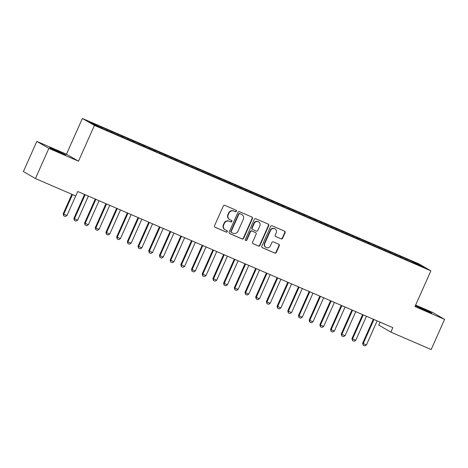 <?xml version="1.0" encoding="UTF-8"?>
<svg xmlns="http://www.w3.org/2000/svg" width="468" height="468" viewBox="0 0 468 468"><rect width="100%" height="100%" fill="white"/><g stroke="black" fill="none" stroke-linecap="round" stroke-linejoin="round"><path stroke-width="0.7" d="M236.399 211.261A0.842 0.801 120.1 0 0 236.007 210.173L224.856 205.358A1.199 1.141 120.1 0 0 223.318 205.996L214.525 225.734A1.199 1.141 120.1 0 0 215.087 227.284L226.243 232.105A0.842 0.801 120.1 0 0 227.009 230.613A0.842 0.801 120.1 0 0 226.927 230.572L225.482 229.946A3.843 3.656 120.1 0 1 223.686 224.985L224.418 223.341A3.843 3.656 120.1 0 1 229.338 221.282L230.782 221.908A0.842 0.801 120.1 0 0 231.549 220.416A0.842 0.801 120.1 0 0 231.467 220.375L230.022 219.749A3.843 3.656 120.1 0 1 228.226 214.789L228.957 213.145A3.843 3.656 120.1 0 1 233.883 211.086L235.322 211.711A0.842 0.801 120.1 0 0 236.399 211.261M229.659 219.568L229.332 219.375A3.843 3.656 120.1 0 1 227.904 214.601L228.636 212.958A3.843 3.656 120.1 0 1 233.555 210.898L235 211.524A0.842 0.801 120.1 0 0 235.901 210.126M214.824 227.126L225.915 231.917A0.842 0.801 120.1 0 0 226.816 230.525M225.12 229.765L224.792 229.577A3.843 3.656 120.1 0 1 223.359 224.798L224.096 223.154A3.843 3.656 120.1 0 1 229.016 221.095L230.461 221.721A0.842 0.801 120.1 0 0 231.362 220.329M281.092 238.879A1.199 1.141 120.1 0 0 282.631 238.235L285.1 232.695A1.199 1.141 120.1 0 0 284.538 231.145L272.148 225.792A1.199 1.141 120.1 0 0 270.609 226.436L261.823 246.174A1.199 1.141 120.1 0 0 262.384 247.724L274.774 253.077A1.199 1.141 120.1 0 0 276.307 252.433L279.291 245.747A1.199 1.141 120.1 0 0 278.729 244.197L273.423 241.903A1.199 1.141 120.1 0 0 271.885 242.547L270.41 245.864A3.212 3.06 120.1 0 1 265.988 247.432A3.212 3.06 120.1 0 1 264.794 243.436L270.58 230.443A3.212 3.06 120.1 0 1 274.997 228.875A3.212 3.06 120.1 0 1 276.196 232.871L275.231 235.035A1.199 1.141 120.1 0 0 275.792 236.586L280.771 238.686A1.199 1.141 120.1 0 0 282.309 238.042L284.772 232.508A1.199 1.141 120.1 0 0 284.474 231.116M392.839 327.653L77.752 191.5L75.763 195.969L35.439 178.542L48.871 148.379L78.495 161.179L94.413 125.43L430.888 270.832L414.976 306.581L444.6 319.381L431.168 349.543L390.85 332.122L392.839 327.653M252.451 218.585A1.199 1.141 120.1 0 0 251.889 217.035L239.499 211.682A1.199 1.141 120.1 0 0 237.96 212.326L229.174 232.064A1.199 1.141 120.1 0 0 229.735 233.614L242.12 238.967A1.199 1.141 120.1 0 0 243.658 238.323L252.451 218.585L252.123 218.398A1.199 1.141 120.1 0 0 251.825 217.012M255.826 218.737L268.211 224.09A1.199 1.141 120.1 0 1 268.772 225.64L259.986 245.378A1.199 1.141 120.1 0 1 258.447 246.022L253.147 243.734A1.199 1.141 120.1 0 1 252.585 242.184L256.148 234.175A1.199 1.141 120.1 0 0 255.586 232.625L252.071 231.104A1.199 1.141 120.1 0 0 250.532 231.748L246.823 240.084A0.842 0.801 120.1 0 1 245.665 240.494A0.842 0.801 120.1 0 1 245.349 239.446L254.288 219.381A1.199 1.141 120.1 0 1 255.826 218.737M94.413 125.43L82.374 118.457L418.848 263.853L430.888 270.832M106.101 129.969L106.441 129.203L89.417 122.019L94.425 124.921L107.347 130.671L411.975 262.308M106.441 129.203L111.875 131.724L111.764 132.584M116.801 134.591L117.14 133.825L111.875 131.724M117.14 133.825L122.569 136.346L122.458 137.206M127.495 139.212L127.834 138.446L122.569 136.346M127.834 138.446L133.269 140.967L133.152 141.827M138.189 143.834L138.528 143.068L133.269 140.967M138.528 143.068L143.963 145.589L143.851 146.449M148.888 148.455L149.228 147.689L143.963 145.589M149.228 147.689L154.656 150.21L154.545 151.07M159.582 153.077L159.921 152.311L154.656 150.21M159.921 152.311L165.356 154.832L165.239 155.692M170.276 157.698L170.615 156.932L165.356 154.832M170.615 156.932L176.05 159.453L175.939 160.313M180.97 162.32L181.309 161.554L176.05 159.453M181.309 161.554L186.744 164.075L186.633 164.935M191.669 166.941L192.009 166.175L186.744 164.075M192.009 166.175L197.438 168.696L197.326 169.556M202.363 171.563L202.702 170.802L197.438 168.696M202.702 170.802L208.137 173.318L208.02 174.178M213.057 176.184L213.396 175.424L208.137 173.318M213.396 175.424L218.831 177.939L218.72 178.799M223.751 180.806L224.09 180.045L218.831 177.939M224.09 180.045L229.525 182.561L229.414 183.421M234.45 185.427L234.79 184.667L229.525 182.561M234.79 184.667L240.224 187.182L240.107 188.042M245.144 190.049L245.484 189.288L240.224 187.182M245.484 189.288L250.918 191.804L250.801 192.664M255.838 194.67L256.177 193.91L250.918 191.804M256.177 193.91L261.612 196.425L261.501 197.285M266.538 199.292L266.877 198.531L261.612 196.425M266.877 198.531L272.306 201.047L272.195 201.907M277.231 203.913L277.571 203.153L272.306 201.047M277.571 203.153L283.005 205.668L282.888 206.528M287.925 208.535L288.265 207.774L283.005 205.668M288.265 207.774L293.699 210.29L293.588 211.15M298.619 213.156L298.958 212.396L293.699 210.29M298.958 212.396L304.393 214.911L304.282 215.771M309.319 217.778L309.658 217.017L304.393 214.911M309.658 217.017L315.087 219.533L314.976 220.393M320.013 222.399L320.352 221.639L315.087 219.533M320.352 221.639L325.786 224.154L325.67 225.014M330.706 227.021L331.046 226.26L325.786 224.154M331.046 226.26L336.48 228.776L336.369 229.636M341.406 231.642L341.745 230.882L336.48 228.776M341.745 230.882L347.174 233.397L347.063 234.257M352.1 236.264L352.439 235.503L347.174 233.397M352.439 235.503L357.874 238.019L357.757 238.879M362.794 240.885L363.133 240.125L357.874 238.019M363.133 240.125L368.568 242.64L368.456 243.5M373.487 245.507L373.827 244.746L368.568 242.64M373.827 244.746L379.261 247.262L379.15 248.122M384.187 250.128L384.526 249.368L379.261 247.262M384.526 249.368L389.955 251.883L389.844 252.743M394.881 254.75L395.22 253.989L389.955 251.883M395.22 253.989L400.655 256.505L400.538 257.365M405.575 259.371L405.914 258.611L400.655 256.505M405.914 258.611L418.837 264.367L423.844 267.269L412.08 262.185M407.072 259.278L406.955 260.138M418.837 264.367L418.17 264.818M396.373 254.656L396.261 255.516M385.679 250.035L385.568 250.895M374.985 245.413L374.868 246.273M364.291 240.792L364.174 241.652M353.592 236.17L353.48 237.03M342.898 231.549L342.787 232.409M332.204 226.927L332.087 227.787M321.504 222.306L321.393 223.166M310.81 217.684L310.699 218.544M300.117 213.063L300.006 213.923M289.423 208.441L289.306 209.301M278.723 203.82L278.612 204.68M268.029 199.198L267.918 200.058M257.336 194.577L257.219 195.437M246.642 189.955L246.525 190.815M235.942 185.334L235.831 186.194M225.248 180.712L225.137 181.572M214.555 176.091L214.438 176.951M203.855 171.469L203.744 172.329M193.161 166.848L193.05 167.708M182.467 162.226L182.35 163.086M171.774 157.605L171.657 158.465M161.074 152.983L160.963 153.843M150.38 148.362L150.269 149.222M139.686 143.74L139.569 144.6M128.987 139.119L128.875 139.979M118.293 134.497L118.182 135.357M107.599 129.876L107.488 130.736M380.139 322.165L378.811 325.143L390.85 332.122M444.6 319.381L432.561 312.402L415.637 305.089M78.495 161.179L66.456 154.206L36.832 141.4L48.871 148.379M36.832 141.4L23.4 171.563L35.439 178.542M66.456 154.206L82.374 118.457M101.182 127.103L101.088 127.799M54.668 149.69L49.602 147.712L52.451 149.222L65.83 154.914L54.668 149.69L54.463 150.158M426.757 311.091L431.829 313.069L428.98 311.565L415.596 305.867L426.757 311.091M229.472 233.456L241.798 238.779A1.199 1.141 120.1 0 0 243.337 238.136L252.123 218.398M239.973 213.718A0.842 0.801 120.1 0 0 238.891 214.168L231.18 231.496A0.842 0.801 120.1 0 0 231.572 232.578L233.093 233.239A3.843 3.656 120.1 0 0 238.019 231.18L243.29 219.334A3.843 3.656 120.1 0 0 241.494 214.373L239.645 213.531A0.842 0.801 120.1 0 0 238.569 213.981L238.891 214.168M231.245 232.391A0.842 0.801 120.1 0 1 230.853 231.303L238.569 213.981M241.857 214.56L241.529 214.373A3.843 3.656 120.1 0 0 241.166 214.186L241.494 214.373M239.645 213.531L241.166 214.186M252.884 243.571L258.12 245.835A1.199 1.141 120.1 0 0 259.658 245.191L268.445 225.453A1.199 1.141 120.1 0 0 268.152 224.067M255.481 232.567A1.199 1.141 120.1 0 0 255.259 232.438L251.743 230.917A1.199 1.141 120.1 0 0 250.204 231.561L246.496 239.897L246.823 240.084M245.513 240.376A0.842 0.801 120.1 0 0 246.496 239.897M259.845 225.869A3.212 3.06 120.1 0 0 258.646 221.879A3.212 3.06 120.1 0 0 254.229 223.441L252.194 228.021A1.199 1.141 120.1 0 0 252.755 229.572L256.271 231.093A1.199 1.141 120.1 0 0 257.809 230.449L259.845 225.869M258.646 221.879L258.324 221.686A3.212 3.06 120.1 0 0 253.902 223.254L254.229 223.441M252.638 229.513L252.31 229.326A1.199 1.141 120.1 0 1 251.866 227.834L253.902 223.254M275.529 236.422L280.771 238.686M274.997 228.875L274.675 228.688A3.212 3.06 120.1 0 0 270.252 230.256L270.58 230.443M265.988 247.432L265.666 247.239A3.212 3.06 120.1 0 1 264.467 243.249L270.252 230.256M262.121 247.56L274.447 252.89A1.199 1.141 120.1 0 0 275.985 252.246L278.963 245.554A1.199 1.141 120.1 0 0 278.665 244.167M71.873 194.284L63.186 213.794L63.771 214.133L66.983 215.52L75.699 195.94M66.983 215.52L65.286 216.485L63.683 215.789L63.186 213.794M72.487 194.553L63.771 214.133L63.683 215.789M84.556 194.436L73.88 218.416L74.465 218.755L77.676 220.141L88.382 196.092M77.676 220.141L75.986 221.107L74.377 220.41L73.88 218.416M85.176 194.706L74.465 218.755L74.377 220.41M95.25 199.058L84.579 223.037L88.37 224.763L99.081 200.714M88.37 224.763L86.679 225.728L85.077 225.032L84.579 223.037M95.87 199.327L85.164 223.376L85.077 225.032M105.949 203.679L95.273 227.659L95.858 227.998L99.07 229.384L109.775 205.335M99.07 229.384L97.373 230.35L95.77 229.653L95.273 227.659M106.564 203.949L95.858 227.998L95.77 229.653M116.643 208.301L105.967 232.28L106.552 232.619L109.764 234.006L120.469 209.956M109.764 234.006L108.067 234.971L106.464 234.275L105.967 232.28M117.263 208.57L106.552 232.619L106.464 234.275M127.337 212.928L116.661 236.902L120.457 238.627L131.163 214.578M120.457 238.627L118.767 239.593L117.158 238.896L116.661 236.902M127.957 213.192L117.252 237.241L117.158 238.896M138.037 217.55L127.36 241.523L131.151 243.249L141.862 219.199M131.151 243.249L129.46 244.214L127.858 243.518L127.36 241.523M138.651 217.813L127.945 241.862L127.858 243.518M148.73 222.171L138.054 246.145L141.851 247.87L152.556 223.821M141.851 247.87L140.154 248.836L138.551 248.139L138.054 246.145M149.345 222.435L138.639 246.484L138.551 248.139M159.424 226.793L148.748 250.766L152.545 252.492L163.25 228.442M152.545 252.492L150.854 253.457L149.245 252.761L148.748 250.766M160.044 227.056L149.333 251.105L149.245 252.761M170.118 231.414L159.448 255.388L163.238 257.113L173.944 233.064M163.238 257.113L161.548 258.079L159.945 257.382L159.448 255.388M170.738 231.678L160.033 255.727L159.945 257.382M180.818 236.036L170.141 260.009L173.932 261.735L184.644 237.685M173.932 261.735L172.242 262.7L170.639 262.004L170.141 260.009M181.432 236.299L170.726 260.348L170.639 262.004M191.511 240.657L180.835 264.631L184.632 266.356L195.337 242.307M184.632 266.356L182.935 267.322L181.332 266.625L180.835 264.631M192.132 240.921L181.42 264.97L181.332 266.625M202.205 245.279L191.529 269.252L195.326 270.978L206.031 246.928M195.326 270.978L193.635 271.943L192.026 271.253L191.529 269.252M202.825 245.542L192.12 269.591L192.026 271.253M212.899 249.9L202.229 273.874L206.019 275.599L216.731 251.55M206.019 275.599L204.329 276.565L202.726 275.874L202.229 273.874M213.519 250.164L202.814 274.213L202.726 275.874M223.599 254.522L212.922 278.495L216.719 280.221L227.425 256.171M216.719 280.221L215.023 281.186L213.42 280.496L212.922 278.495M224.213 254.785L213.507 278.834L213.42 280.496M234.292 259.143L223.616 283.117L227.413 284.842L238.118 260.793M227.413 284.842L225.722 285.808L224.113 285.117L223.616 283.117M234.913 259.407L224.201 283.456L224.113 285.117M244.986 263.765L234.316 287.738L238.107 289.464L248.812 265.414M238.107 289.464L236.416 290.429L234.813 289.739L234.316 287.738M245.606 264.028L234.901 288.077L234.813 289.739M255.686 268.386L245.01 292.36L245.595 292.699L248.8 294.085L259.512 270.042M248.8 294.085L247.11 295.051L245.507 294.36L245.01 292.36M256.3 268.65L245.595 292.699L245.507 294.36M266.38 273.008L255.703 296.981L256.288 297.32L259.5 298.707L270.206 274.663M259.5 298.707L257.804 299.672L256.201 298.982L255.703 296.981M266.994 273.277L256.288 297.32L256.201 298.982M277.074 277.629L266.397 301.603L266.988 301.942L270.194 303.328L280.899 279.285M270.194 303.328L268.503 304.294L266.895 303.603L266.397 301.603M277.694 277.898L266.988 301.942L266.895 303.603M287.767 282.251L277.097 306.224L280.888 307.95L291.599 283.906M280.888 307.95L279.197 308.915L277.594 308.225L277.097 306.224M288.387 282.52L277.682 306.563L277.594 308.225M298.467 286.872L287.791 310.846L288.376 311.185L291.587 312.571L302.293 288.528M291.587 312.571L289.891 313.537L288.288 312.846L287.791 310.846M299.081 287.141L288.376 311.185L288.288 312.846M309.161 291.494L298.485 315.467L299.07 315.806L302.281 317.193L312.987 293.149M302.281 317.193L300.585 318.158L298.982 317.468L298.485 315.467M309.781 291.763L299.07 315.806L298.982 317.468M319.855 296.115L309.184 320.089L309.769 320.428L312.975 321.814L323.68 297.771M312.975 321.814L311.284 322.78L309.676 322.089L309.184 320.089M320.475 296.384L309.769 320.428L309.676 322.089M330.554 300.737L319.878 324.71L320.463 325.055L323.669 326.442L334.38 302.392M323.669 326.442L321.978 327.401L320.375 326.711L319.878 324.71M331.168 301.006L320.463 325.055L320.375 326.711M341.248 305.358L330.572 329.337L331.157 329.677L334.368 331.063L345.074 307.014M334.368 331.063L332.672 332.023L331.069 331.332L330.572 329.337M341.862 305.627L331.157 329.677L331.069 331.332M351.942 309.98L341.266 333.959L341.851 334.298L345.062 335.685L355.768 311.635M345.062 335.685L343.372 336.644L341.763 335.954L341.266 333.959M352.562 310.249L341.851 334.298L341.763 335.954M362.636 314.601L351.965 338.58L352.55 338.92L355.756 340.306L366.462 316.257M355.756 340.306L354.065 341.266L352.462 340.575L351.965 338.58M363.256 314.87L352.55 338.92L352.462 340.575M373.335 319.223L362.659 343.202L363.244 343.541L366.456 344.928L377.161 320.878M366.456 344.928L364.759 345.887L363.156 345.197L362.659 343.202M373.95 319.492L363.244 343.541L363.156 345.197M233.555 210.898L233.883 211.086M228.636 212.958L228.957 213.145M227.904 214.601L228.226 214.789M230.461 221.721L230.782 221.908M229.016 221.095L229.338 221.282M224.096 223.154L224.418 223.341M223.359 224.798L223.686 224.985M225.915 231.917L226.243 232.105M235 211.524L235.322 211.711M243.337 238.136L243.658 238.323M241.798 238.779L242.12 238.967M230.853 231.303L231.18 231.496M268.445 225.453L268.772 225.64M259.658 245.191L259.986 245.378M258.12 245.835L258.447 246.022M255.259 232.438L255.586 232.625M251.743 230.917L252.071 231.104M250.204 231.561L250.532 231.748M251.866 227.834L252.194 228.021M264.467 243.249L264.794 243.436M278.963 245.554L279.291 245.747M275.985 252.246L276.307 252.433M274.447 252.89L274.774 253.077M284.772 232.508L285.1 232.695M282.309 238.042L282.631 238.235M56.376 151.024L56.599 150.526M422.37 309.178L422.592 308.675M420.463 308.313L420.668 307.845M231.169 232.35L231.49 232.537M255.376 232.497L255.698 232.684"/></g></svg>
